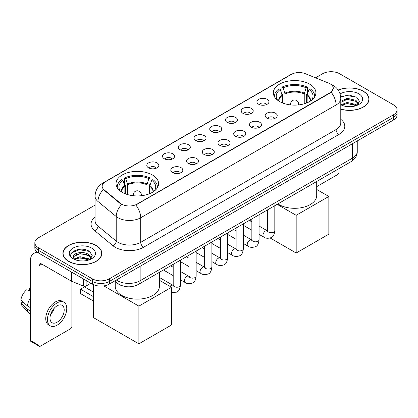 <?xml version="1.0" encoding="UTF-8"?>
<svg xmlns="http://www.w3.org/2000/svg" width="418" height="418" viewBox="0 0 418 418"><rect width="100%" height="100%" fill="white"/><g stroke="black" fill="none" stroke-linecap="round" stroke-linejoin="round"><path stroke-width="0.63" d="M152.366 174.97A21.281 12.289 0 0 0 129.172 172.305A21.281 12.289 0 0 0 116.037 183.659A21.281 12.289 0 0 0 122.27 192.343A21.281 12.289 0 0 0 145.464 195.007A21.281 12.289 0 0 0 158.6 183.659A21.281 12.289 0 0 0 152.366 174.97M309.67 84.154A21.281 12.289 0 0 0 286.476 81.489A21.281 12.289 0 0 0 273.335 92.838A21.281 12.289 0 0 0 279.569 101.527A21.281 12.289 0 0 0 302.763 104.192A21.281 12.289 0 0 0 315.904 92.838A21.281 12.289 0 0 0 309.67 84.154M258.674 104.249A6.024 3.48 180 0 1 257.478 103.267A6.024 3.48 180 0 1 259.474 98.946A6.024 3.48 180 0 1 267.191 99.332A6.024 3.48 180 0 1 268.387 103.267A6.024 3.48 180 0 1 258.674 104.249M266.459 104.61A3.616 2.085 0 0 0 265.487 103.596A3.616 2.085 0 0 0 261.929 103.063A3.616 2.085 0 0 0 259.406 104.61M242.942 113.33A6.024 3.48 180 0 1 241.75 112.348A6.024 3.48 180 0 1 243.741 108.027A6.024 3.48 180 0 1 251.464 108.414A6.024 3.48 180 0 1 252.655 112.348A6.024 3.48 180 0 1 242.942 113.33M250.727 113.691A3.616 2.085 0 0 0 249.755 112.677A3.616 2.085 0 0 0 246.197 112.144A3.616 2.085 0 0 0 243.678 113.691M227.214 122.411A6.024 3.48 180 0 1 226.018 121.429A6.024 3.48 180 0 1 228.014 117.108A6.024 3.48 180 0 1 235.731 117.495A6.024 3.48 180 0 1 236.928 121.429A6.024 3.48 180 0 1 227.214 122.411M235 122.772A3.616 2.085 0 0 0 234.028 121.758A3.616 2.085 0 0 0 230.47 121.23A3.616 2.085 0 0 0 227.946 122.772M211.482 131.492A6.024 3.48 180 0 1 210.285 130.51A6.024 3.48 180 0 1 212.281 126.189A6.024 3.48 180 0 1 219.999 126.576A6.024 3.48 180 0 1 221.195 130.51A6.024 3.48 180 0 1 211.482 131.492M219.267 131.853A3.616 2.085 0 0 0 218.295 130.839A3.616 2.085 0 0 0 214.737 130.311A3.616 2.085 0 0 0 212.219 131.853M195.755 140.579A6.024 3.48 180 0 1 194.558 139.591A6.024 3.48 180 0 1 196.554 135.27A6.024 3.48 180 0 1 204.271 135.657A6.024 3.48 180 0 1 205.468 139.591A6.024 3.48 180 0 1 195.755 140.579M203.535 140.939A3.616 2.085 0 0 0 202.568 139.92A3.616 2.085 0 0 0 199.005 139.393A3.616 2.085 0 0 0 196.486 140.939M180.022 149.66A6.024 3.48 180 0 1 178.826 148.672A6.024 3.48 180 0 1 180.822 144.351A6.024 3.48 180 0 1 188.539 144.738A6.024 3.48 180 0 1 189.735 148.672A6.024 3.48 180 0 1 180.022 149.66M187.807 150.02A3.616 2.085 0 0 0 186.836 149.001A3.616 2.085 0 0 0 183.277 148.474A3.616 2.085 0 0 0 180.754 150.02M164.295 158.741A6.024 3.48 180 0 1 163.098 157.758A6.024 3.48 180 0 1 165.094 153.432A6.024 3.48 180 0 1 172.812 153.824A6.024 3.48 180 0 1 174.008 157.758A6.024 3.48 180 0 1 164.295 158.741M172.075 159.101A3.616 2.085 0 0 0 171.108 158.082A3.616 2.085 0 0 0 167.545 157.555A3.616 2.085 0 0 0 165.026 159.101M148.562 167.822A6.024 3.48 180 0 1 147.366 166.839A6.024 3.48 180 0 1 149.362 162.513A6.024 3.48 180 0 1 157.079 162.905A6.024 3.48 180 0 1 158.276 166.839A6.024 3.48 180 0 1 148.562 167.822M156.348 168.182A3.616 2.085 0 0 0 155.376 167.163A3.616 2.085 0 0 0 151.818 166.636A3.616 2.085 0 0 0 149.294 168.182M266.935 118.101A6.024 3.48 180 0 1 265.738 117.118A6.024 3.48 180 0 1 267.734 112.797A6.024 3.48 180 0 1 275.452 113.184A6.024 3.48 180 0 1 276.648 117.118A6.024 3.48 180 0 1 266.935 118.101M274.72 118.461A3.616 2.085 0 0 0 273.748 117.448A3.616 2.085 0 0 0 270.19 116.915A3.616 2.085 0 0 0 267.672 118.461M251.208 127.182A6.024 3.48 180 0 1 250.011 126.199A6.024 3.48 180 0 1 252.007 121.878A6.024 3.48 180 0 1 259.724 122.265A6.024 3.48 180 0 1 260.921 126.199A6.024 3.48 180 0 1 251.208 127.182M258.988 127.542A3.616 2.085 0 0 0 258.021 126.529A3.616 2.085 0 0 0 254.457 126.001A3.616 2.085 0 0 0 251.939 127.542M235.475 136.263A6.024 3.48 180 0 1 234.279 135.28A6.024 3.48 180 0 1 236.274 130.959A6.024 3.48 180 0 1 243.992 131.346A6.024 3.48 180 0 1 245.188 135.28A6.024 3.48 180 0 1 235.475 136.263M243.26 136.623A3.616 2.085 0 0 0 242.288 135.61A3.616 2.085 0 0 0 238.73 135.082A3.616 2.085 0 0 0 236.207 136.623M219.748 145.349A6.024 3.48 180 0 1 218.551 144.362A6.024 3.48 180 0 1 220.547 140.04A6.024 3.48 180 0 1 228.265 140.427A6.024 3.48 180 0 1 229.461 144.362A6.024 3.48 180 0 1 219.748 145.349M227.528 145.71A3.616 2.085 0 0 0 226.561 144.691A3.616 2.085 0 0 0 222.998 144.163A3.616 2.085 0 0 0 220.479 145.71M204.015 154.43A6.024 3.48 180 0 1 202.819 153.443A6.024 3.48 180 0 1 204.815 149.121A6.024 3.48 180 0 1 212.532 149.508A6.024 3.48 180 0 1 213.729 153.443A6.024 3.48 180 0 1 204.015 154.43M211.801 154.791A3.616 2.085 0 0 0 210.829 153.772A3.616 2.085 0 0 0 207.271 153.244A3.616 2.085 0 0 0 204.747 154.791M188.283 163.511A6.024 3.48 180 0 1 187.092 162.529A6.024 3.48 180 0 1 189.088 158.203A6.024 3.48 180 0 1 196.805 158.594A6.024 3.48 180 0 1 197.996 162.529A6.024 3.48 180 0 1 188.283 163.511M196.068 163.872A3.616 2.085 0 0 0 195.101 162.853A3.616 2.085 0 0 0 191.538 162.325A3.616 2.085 0 0 0 189.02 163.872M172.556 172.592A6.024 3.48 180 0 1 171.359 171.61A6.024 3.48 180 0 1 173.355 167.284A6.024 3.48 180 0 1 181.072 167.675A6.024 3.48 180 0 1 182.269 171.61A6.024 3.48 180 0 1 172.556 172.592M180.341 172.953A3.616 2.085 0 0 0 179.369 171.934A3.616 2.085 0 0 0 175.811 171.406A3.616 2.085 0 0 0 173.287 172.953M328.663 83.125A10.842 6.26 180 0 1 330.11 83.825A10.842 6.26 180 0 1 333.287 88.25A10.842 6.26 180 0 1 330.11 92.676L137.036 204.146A10.842 6.26 180 0 1 120.488 203.31L104.119 189.814A10.842 6.26 180 0 1 102.154 186.224A10.842 6.26 180 0 1 105.331 181.799L291.398 74.373A10.842 6.26 180 0 1 305.286 73.672L328.663 83.125M122.913 285.99A12.049 6.954 180 0 1 118.048 283.712M340.78 109.187A19.474 11.244 0 0 0 369.037 99.15A19.474 11.244 0 0 0 363.331 91.202A19.474 11.244 0 0 0 338.172 90.032M96.145 245.46A19.474 11.244 0 0 0 74.921 243.02A19.474 11.244 0 0 0 62.904 253.407A19.474 11.244 0 0 0 68.604 261.36A19.474 11.244 0 0 0 89.828 263.8A19.474 11.244 0 0 0 101.851 253.407A19.474 11.244 0 0 0 96.145 245.46M63.102 254.421A19.474 11.244 0 0 0 63.034 254.719M333.287 88.25L331.16 92.237L330.11 93L135.813 205.019A14.055 8.114 60 0 1 140.725 217.752A16.062 9.274 180 0 1 118.012 217.752A16.062 9.274 180 0 1 116.209 216.514L97.969 201.476A16.062 9.274 180 0 1 95.064 196.157L95.064 220.746A16.062 9.274 0 0 0 97.969 226.065L116.209 241.108A16.062 9.274 0 0 0 118.012 242.346A16.062 9.274 0 0 0 140.725 242.346L336.072 129.559A16.062 9.274 0 0 0 340.78 123.002L340.78 98.413A16.062 9.274 180 0 1 336.072 104.97A14.055 8.114 -120 0 0 331.16 92.237M95.064 205.102L38.367 237.837A12.049 6.954 0 0 0 34.84 242.754L34.84 247.999A12.049 6.954 0 0 0 38.367 252.916L92.315 284.062L92.315 281.439A12.049 6.954 0 0 0 109.349 281.439L393.573 117.348A12.049 6.954 0 0 0 397.1 112.432A12.049 6.954 0 0 1 393.573 117.348L109.349 281.439A12.049 6.954 0 0 1 92.315 281.439L38.367 250.293L92.315 281.439L92.315 278.816A12.049 6.954 0 0 0 109.349 278.816L393.573 114.725A12.049 6.954 0 0 0 397.1 109.809A12.049 6.954 0 0 0 393.573 104.887L339.625 73.74A12.049 6.954 0 0 0 322.586 73.74L315.533 77.816M34.84 245.376A12.049 6.954 0 0 0 38.367 250.293A12.049 6.954 0 0 1 34.84 245.376M122.923 205.019L120.488 203.785L103.387 189.547A14.055 9.4 129.5 0 0 97.969 201.476L97.969 226.065A4.018 2.686 -50.5 0 1 94.682 230.673A20.08 11.589 180 0 1 95.064 217.067M34.84 242.754A12.049 6.954 0 0 0 38.367 247.67L92.315 278.816M101.72 254.719A19.474 11.244 0 0 0 101.652 254.421M368.906 100.461A19.474 11.244 0 0 0 368.838 100.163M92.315 284.062A12.049 6.954 0 0 0 109.349 284.062L393.573 119.971A12.049 6.954 0 0 0 397.1 115.054L397.1 109.809M340.78 109.056A19.275 11.129 0 0 0 368.838 99.15A19.275 11.129 0 0 0 363.19 91.281A19.275 11.129 0 0 0 338.246 90.142M347.384 106.606L350.409 106.694M341.37 104.683L347.212 102.452L355.979 104.505L357.04 105.357M341.908 105.242L347.212 103.497L356.167 105.676M340.78 103.748A9.076 5.241 0 0 0 341.987 105.315M340.78 101.334L347.212 98.293L355.979 100.341L358.587 103.941M340.78 102.373L347.212 99.332L355.979 101.381L358.378 104.213M340.78 104.756A13.089 7.555 0 0 0 358.816 104.495A13.089 7.555 0 0 0 358.816 93.81A13.089 7.555 0 0 0 340.085 93.94M357.348 105.226L359.402 101.198L356.805 97.289L348.649 94.949L340.696 96.871M341.459 105.09L340.78 104.364M340.722 97.117L346.496 95.45L356.627 97.175M343.612 100.137L346.496 99.615L353.732 100.236M343.612 104.301L346.496 103.779L353.732 104.395M316.703 186.647L337.634 174.562A2.006 1.16 120 0 0 339.055 172.101L339.055 168.59M68.745 261.276A19.275 11.129 0 0 0 89.755 263.69A19.275 11.129 0 0 0 101.652 253.407A19.275 11.129 0 0 0 96.004 245.538A19.275 11.129 0 0 0 75 243.13A19.275 11.129 0 0 0 63.102 253.407A19.275 11.129 0 0 0 68.745 261.276M80.199 260.863L83.229 260.952M74.185 258.941L80.026 256.709L88.794 258.763L89.854 259.615M74.723 259.5L80.026 257.754L88.982 259.933M74.273 259.348L73.338 257.148A9.076 5.241 0 0 0 74.801 259.573M91.401 258.199L88.794 254.599C83.344 250.534 72.136 253.042 73.338 257.148L73.302 256.746M73.359 257.274L73.61 256.6L80.026 253.59L88.794 255.638L91.197 258.47M90.163 259.484L92.216 255.455L89.619 251.547C80.439 244.948 64.116 253.648 73.542 258.982L74.007 259.264M91.631 248.067A13.089 7.555 0 0 0 73.119 248.067A13.089 7.555 0 0 0 73.119 258.752A13.089 7.555 0 0 0 91.631 258.752A13.089 7.555 0 0 0 91.631 248.067M71.624 252.864L79.316 249.708L89.447 251.432M76.426 254.395L79.316 253.872L86.547 254.494M76.426 258.559L79.316 258.037L86.547 258.653M282.16 102.802L282.16 95.57L280.274 89.473A18.392 10.617 0 0 0 277.259 99.62A18.392 10.617 0 0 0 277.724 100.31M282.625 102.99L282.625 94.113L281.915 93.7L281.915 87.143A20.08 11.589 0 0 1 307.324 87.143L306.128 87.837A18.392 10.617 0 0 0 283.111 87.837L284.998 93.93L284.998 103.8M304.241 103.8L304.241 93.93L306.128 87.837M277.902 203.895A22.086 12.749 0 0 0 279.005 204.574A22.086 12.749 0 0 0 303.071 207.338A22.086 12.749 0 0 0 316.703 195.561L316.703 181.49M307.324 87.143L307.324 93.7L306.613 94.113L306.613 102.99M280.274 89.473L279.072 88.783A20.08 11.589 0 0 0 274.542 96.119A20.08 11.589 0 0 0 274.6 97.013M283.111 87.837L281.915 87.143M314.639 97.013A20.08 11.589 0 0 0 314.697 96.119A20.08 11.589 0 0 0 310.166 88.783L308.965 89.473L307.214 94.797L307.078 102.802M311.514 100.31A18.392 10.617 0 0 0 311.98 99.62A18.392 10.617 0 0 0 308.965 89.473M296.179 253.015L296.179 215.312L328.835 196.46L328.835 234.164L296.179 253.015L270.159 237.994M250.753 221.237L250.753 219.57M296.179 215.312L277.155 204.329M316.703 189.458L328.835 196.46M124.862 193.618L124.862 186.386L122.97 180.294A18.392 10.617 0 0 0 119.956 190.436A18.392 10.617 0 0 0 120.421 191.125M125.327 193.806L125.327 184.928L124.611 184.516L124.611 177.958A20.08 11.589 0 0 1 150.025 177.958L148.824 178.653A18.392 10.617 0 0 0 125.813 178.653L127.699 184.746L127.699 194.616M146.937 194.616L146.937 184.746L148.824 178.653M115.232 281.455L115.232 286.377A22.086 12.749 0 0 0 121.701 295.39A22.086 12.749 0 0 0 145.772 298.154A22.086 12.749 0 0 0 159.404 286.377L159.404 272.311M150.025 177.958L150.025 184.516L149.31 184.928L149.31 193.806M122.97 180.294L121.774 179.599A20.08 11.589 0 0 0 117.239 186.935A20.08 11.589 0 0 0 117.301 187.828M125.813 178.653L124.611 177.958M157.335 187.828A20.08 11.589 0 0 0 157.398 186.935A20.08 11.589 0 0 0 152.863 179.599L151.666 180.294L149.91 185.613L149.78 193.618M154.216 191.125A18.392 10.617 0 0 0 154.681 190.436A18.392 10.617 0 0 0 151.666 180.294M93.449 301.049L80.533 293.588L80.533 289.199L93.449 296.655M138.88 343.836L138.88 306.128L171.532 287.276L171.532 324.985L138.88 343.836L93.449 317.607L93.449 284.642M138.88 306.128L103.816 285.886M159.404 280.274L171.532 287.276M80.533 289.199L84.504 286.9L93.449 292.067M86.139 280.499L86.139 285.99L90.894 283.247M38.231 252.838A16.062 9.274 -120 0 0 33.743 253.433A16.062 9.274 -120 0 0 30.415 260.785L30.415 340.456L38.937 345.378L38.937 265.707A4.018 2.32 60 0 1 39.767 263.868A4.018 2.32 60 0 1 41.774 264.066L71.462 281.204L71.462 272.024M38.937 345.378A2.006 1.16 120 0 0 39.349 346.292L30.833 341.375A2.006 1.16 -60 0 1 30.415 340.456M39.349 346.292A2.006 1.16 120 0 0 40.353 346.193L70.449 328.82A2.006 1.16 120 0 0 71.87 326.359L71.87 281.392M86.139 285.99A2.006 1.16 180 0 1 83.569 286.121L71.729 281.335A2.006 1.16 180 0 1 71.462 281.204M57.104 322.226A10.037 5.795 120 0 0 63.667 313.38A10.037 5.795 120 0 0 62.125 305.339A10.037 5.795 120 0 0 57.104 305.835A10.037 5.795 120 0 0 50.547 314.681A10.037 5.795 120 0 0 52.088 322.727A10.037 5.795 120 0 0 57.104 322.226M50.62 314.446A10.037 5.795 120 0 0 54.225 308.207M30.415 288.383L29.563 288.127L29.563 290.144L30.415 290.635M63.933 302.209L62.23 301.226A13.653 7.885 120 0 0 55.401 301.9A13.653 7.885 120 0 0 46.482 313.934A13.653 7.885 120 0 0 48.577 324.87L50.28 325.857A13.653 7.885 120 0 0 57.104 325.178A13.653 7.885 120 0 0 66.023 313.15A13.653 7.885 120 0 0 63.933 302.209A13.653 7.885 120 0 0 57.104 302.883A13.653 7.885 120 0 0 48.185 314.916A13.653 7.885 120 0 0 50.28 325.857M30.415 297.773A13.251 7.649 120 0 0 27.4 305.934L20.9 299.852A10.44 6.03 120 0 1 26.726 289.763L30.415 290.886M30.415 307.679L27.4 305.934M24.416 303.144L22.645 302.125L20.9 303.134L27.4 309.215L30.415 310.955M27.4 309.215A13.251 7.649 120 0 0 29.035 312.915A13.251 7.649 120 0 0 30.039 313.704L30.415 313.923M30.415 287.887A10.44 6.03 120 0 0 29.563 288.127M20.9 303.134A10.44 6.03 120 0 0 22.133 305.73L29.035 312.915M104.119 189.814L104.119 190.289M120.488 203.31L120.488 203.785M137.036 204.146L137.036 204.47M330.11 92.676L330.11 93M143.567 247.263A4.018 2.32 60 0 1 140.725 242.346L140.725 217.752L336.072 104.97L336.072 129.559A4.018 2.32 60 0 0 338.914 134.481L143.567 247.263A20.08 11.589 180 0 1 115.169 247.263A20.08 11.589 180 0 1 112.923 245.716L94.682 230.673M340.78 98.413C340.508 92.639 337.969 88.308 333.162 85.424L331.134 84.436A14.055 6.583 112 0 0 330.946 84.363M104.134 182.619A14.055 8.114 -120 0 0 102.682 183.168C97.875 186.052 95.335 190.378 95.064 196.157M102.682 183.168L290.217 74.89A14.055 8.114 60 0 1 291.283 74.441M121.685 204.533A14.055 9.4 129.5 0 0 116.209 216.514L116.209 241.108A4.018 2.686 -50.5 0 1 112.923 245.716M340.78 119.329A20.08 11.589 180 0 1 338.914 134.481M109.349 278.816L109.349 284.062M393.573 114.725L393.573 119.971M38.367 247.67L38.367 252.916M116.366 280.013A16.062 9.274 0 0 0 117.442 280.703A16.062 9.274 0 0 0 140.155 280.703L352.541 158.082A16.062 9.274 0 0 0 357.249 151.525C357.364 155.512 355.243 158.924 350.88 161.761L138.494 284.381A8.031 4.635 60 0 0 140.155 280.703L140.155 266.276M352.541 143.656L352.541 158.082A8.031 4.635 60 0 1 350.88 161.761M115.713 280.389A8.031 5.371 129.5 0 0 117.113 283.002L114.673 280.99M282.16 95.57A15.743 9.086 0 0 0 278.879 101.109M304.241 93.93A15.743 9.086 0 0 0 284.998 93.93M282.025 94.797A15.931 9.196 0 0 0 278.722 101.01M304.372 93.157A15.931 9.196 0 0 0 284.867 93.157M310.517 101.01A15.931 9.196 0 0 0 307.214 94.797M310.36 101.109A15.743 9.086 0 0 0 307.078 95.57M290.965 104.944A4.018 2.32 180 0 1 290.604 103.988L290.604 104.908M298.635 104.908L298.635 103.988A4.018 2.32 180 0 1 298.28 104.944M124.862 186.386A15.743 9.086 0 0 0 121.575 191.925M146.937 184.746A15.743 9.086 0 0 0 127.699 184.746M124.726 185.613A15.931 9.196 0 0 0 121.424 191.825M147.073 183.977A15.931 9.196 0 0 0 127.563 183.977M153.218 191.825A15.931 9.196 0 0 0 149.91 185.613M153.061 191.925A15.743 9.086 0 0 0 149.78 186.386M133.661 195.76A4.018 2.32 180 0 1 133.305 194.804L133.305 195.723M141.336 195.723L141.336 194.804A4.018 2.32 180 0 1 140.976 195.76M274.809 205.682L274.809 230.658A3.616 2.085 180 0 1 273.586 232.22A3.616 2.085 180 0 1 268.638 232.131A3.616 2.085 180 0 1 267.583 230.658L267.463 231.436L267.786 231.17M274.809 230.658C274.312 234.853 273.011 237.199 270.911 237.69C267.922 238.615 265.524 238.406 263.711 237.063A3.616 2.085 -60 0 1 263.157 234.169A3.616 2.085 -60 0 1 265.514 230.987A3.616 2.085 -60 0 1 265.676 230.898A3.616 2.085 -60 0 1 267.321 230.804L268.058 231.097M259.076 214.763L259.076 239.739A3.616 2.085 180 0 1 257.854 241.306A3.616 2.085 180 0 1 252.911 241.212A3.616 2.085 180 0 1 251.85 239.739L251.735 240.517L252.059 240.251M259.076 239.739C258.585 243.934 257.284 246.28 255.179 246.772C252.195 247.696 249.797 247.487 247.978 246.15A3.616 2.085 -60 0 1 247.425 243.25A3.616 2.085 -60 0 1 249.786 240.068A3.616 2.085 -60 0 1 249.948 239.979A3.616 2.085 -60 0 1 251.594 239.89L252.326 240.178M243.349 223.844L243.349 248.82A3.616 2.085 180 0 1 242.126 250.387A3.616 2.085 180 0 1 237.178 250.298A3.616 2.085 180 0 1 236.123 248.82L236.003 249.603L236.327 249.332M243.349 248.82C242.853 253.015 241.552 255.361 239.451 255.853C236.463 256.777 234.064 256.568 232.251 255.231A3.616 2.085 -60 0 1 231.697 252.331A3.616 2.085 -60 0 1 234.054 249.149A3.616 2.085 -60 0 1 234.216 249.06A3.616 2.085 -60 0 1 235.862 248.971L236.598 249.259M227.617 232.925L227.617 257.901A3.616 2.085 180 0 1 226.394 259.468A3.616 2.085 180 0 1 221.451 259.379A3.616 2.085 180 0 1 220.391 257.901L220.276 258.685L220.599 258.418M227.617 257.901C227.126 262.096 225.824 264.442 223.719 264.934C220.735 265.858 218.332 265.649 216.519 264.312A3.616 2.085 -60 0 1 215.965 261.417A3.616 2.085 -60 0 1 218.327 258.23A3.616 2.085 -60 0 1 218.489 258.141A3.616 2.085 -60 0 1 220.134 258.052L220.866 258.34M211.889 242.006L211.889 266.982A3.616 2.085 180 0 1 210.667 268.549A3.616 2.085 180 0 1 205.719 268.46A3.616 2.085 180 0 1 204.658 266.982L204.543 267.766L204.867 267.499M211.889 266.982C211.393 271.183 210.092 273.524 207.992 274.015C205.003 274.94 202.605 274.73 200.786 273.393A3.616 2.085 -60 0 1 200.232 270.498A3.616 2.085 -60 0 1 202.594 267.311A3.616 2.085 -60 0 1 202.756 267.227A3.616 2.085 -60 0 1 204.402 267.133L205.139 267.421M196.157 251.087L196.157 276.068A3.616 2.085 180 0 1 194.934 277.63A3.616 2.085 180 0 1 189.986 277.542A3.616 2.085 180 0 1 188.931 276.068L188.816 276.847L189.14 276.58M196.157 276.068C195.661 280.264 194.365 282.605 192.259 283.096C189.276 284.021 186.872 283.812 185.059 282.474A3.616 2.085 -60 0 1 184.505 279.579A3.616 2.085 -60 0 1 186.867 276.392A3.616 2.085 -60 0 1 187.024 276.308A3.616 2.085 -60 0 1 188.675 276.214L189.406 276.502M180.43 260.168L180.43 285.149A3.616 2.085 180 0 1 179.202 286.711A3.616 2.085 180 0 1 174.259 286.623A3.616 2.085 180 0 1 173.198 285.149L173.083 285.928L173.407 285.661M170.027 286.408A3.616 2.085 -60 0 1 171.134 285.473A3.616 2.085 -60 0 1 171.296 285.389A3.616 2.085 -60 0 1 172.942 285.295L173.674 285.588M38.937 265.707L41.774 264.066M71.729 272.181L71.729 281.335M83.569 286.121L83.569 279.015M290.217 74.89L292.793 73.693M138.494 284.381C132.031 287.626 125.567 287.626 119.104 284.381L117.113 283.002M357.249 151.525L357.249 140.944M368.838 100.764L368.838 99.15M101.652 255.022L101.652 253.407M63.102 255.022L63.102 253.407M274.542 96.913L274.542 96.119M314.697 96.913L314.697 96.119M298.635 103.988A4.018 4.018 0 0 0 292.61 100.508A4.018 4.018 0 0 0 290.604 103.988M117.239 187.734L117.239 186.935M157.398 187.734L157.398 186.935M141.336 194.804A4.018 4.018 0 0 0 135.312 191.329A4.018 4.018 0 0 0 133.305 194.804M263.711 237.063L259.076 234.393M251.85 230.219L243.349 225.312M267.583 209.852L267.583 230.658M267.321 230.804L259.076 226.044M251.85 221.874L249.306 220.406M247.978 246.15L243.349 243.475M236.123 239.3L227.617 234.393M251.85 218.933L251.85 239.739M251.594 239.89L243.349 235.13M236.123 230.955L233.578 229.487M232.251 255.231L227.617 252.556M220.391 248.381L211.889 243.475M236.123 228.019L236.123 248.82M235.862 248.971L227.617 244.211M220.391 240.036L217.846 238.568M216.519 264.312L211.889 261.637M204.658 257.462L196.157 252.556M220.391 237.1L220.391 257.901M220.134 258.052L211.889 253.292M204.658 249.118L202.113 247.649M200.786 273.393L196.157 270.718M188.931 266.548L180.43 261.637M204.658 246.181L204.658 266.982M204.402 267.133L196.157 262.373M188.931 258.199L186.386 256.73M185.059 282.474L180.43 279.799M173.198 275.629L163.428 269.986M188.931 255.262L188.931 276.068M188.675 276.214L180.43 271.454M173.198 267.28L170.654 265.811M180.43 285.149C179.933 289.345 178.632 291.686 176.527 292.182L171.532 292.506M173.198 264.343L173.198 285.149M172.942 285.295L159.404 277.479M33.743 253.433L36.706 251.72"/></g></svg>
